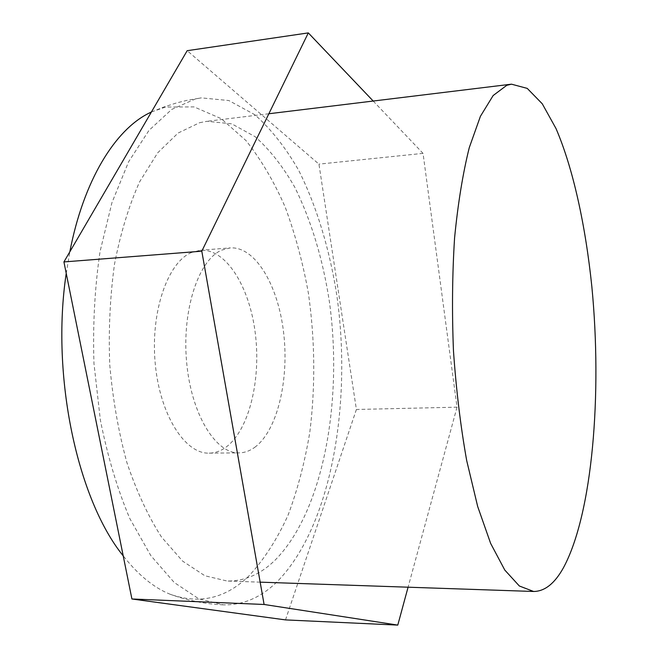 <?xml version="1.0" encoding="UTF-8"?>
<svg xmlns="http://www.w3.org/2000/svg" width="658" height="658" viewBox="0 0 658 658"><rect width="100%" height="100%" fill="white"/><g stroke="black" fill="none" stroke-linecap="round" stroke-linejoin="round"><path stroke-width="0.49" stroke-dasharray="3.29 2.47" d="M151.43 111.967L165.594 107.04L194.094 106.909L221.261 118.679L245.993 140.573C261.029 159.475 274.131 181.715 285.276 207.311C295.212 234.273 302.919 262.896 308.388 293.18C315.017 339.808 315.503 386.073 309.844 431.977C304.958 461.653 297.72 489.322 288.138 514.975C277.257 539.042 264.253 559.3 249.135 575.734C225.801 598.492 199.448 604.653 170.077 594.223C153.799 587.701 138.18 574.919 123.219 555.862M278.638 580.175C331.574 524.533 352.071 403.19 336.847 295.524C329.633 249.407 316.753 206.398 298.674 170.323C285.72 147.713 271.104 129.182 254.843 114.731L228.836 100.542L201.299 97.869L195.516 98.906L171.664 109.458L148.963 130.407L128.639 161.728L111.942 202.656L100.041 251.611C94.76 287.521 92.729 324.805 93.962 363.463L100.353 420.026C107.591 456.372 117.412 489.215 129.815 518.545L150.805 555.591L174.255 582.519L198.848 598.862L223.424 604.858C243.805 605.179 262.213 596.954 278.638 580.175M255.584 446.7C250.385 450.714 244.883 452.77 239.084 452.877C215.651 453.773 191.157 414.195 186.609 362.007C181.847 309.869 198.626 259.836 221.631 250.147L230.136 247.91C255.123 246.207 277.873 284.799 283.508 331.706C289.323 378.597 277.882 429.255 255.584 446.7M191.519 252.483C167.774 262.164 150.394 311.711 155.206 363.274C159.795 414.894 184.972 454.045 209.154 453.148C215.141 453.049 220.825 451.01 226.196 447.029C249.259 429.74 261.185 379.543 255.263 333.096C249.53 286.625 226.089 248.469 200.295 250.246L191.519 252.483M66.228 273.358L69.822 251.817M285.498 619.902L356.406 409.473L318.941 164.138L187.185 50.691M373.201 101.036L423.045 153.372L457.022 407.179L356.406 409.473M457.022 407.179L408.083 587.199M423.045 153.372L318.941 164.138M199.621 122.709L207.081 121.286L231.772 123.844L255.181 136.724C269.854 149.835 283.063 166.68 294.809 187.267C311.292 220.743 322.823 258.898 329.395 301.734C343.114 400.475 323.522 511.274 275.167 560.073C260.733 574.245 244.727 581.236 227.15 581.03L204.877 575.758L182.62 561.118L161.44 536.953C148.173 516.283 136.658 491.501 126.904 462.607C118.481 431.837 112.765 399.192 109.746 364.688C108.438 329.954 110.042 296.339 114.55 263.858C120.628 232.883 128.976 205.543 139.611 181.838L157.706 152.812L178.071 133.056L199.621 122.709M151.373 112.066L163.858 106.999L176.632 102.903L187.012 100.337L201.29 97.869M209.154 453.148L239.084 452.877M200.295 250.246L230.136 247.91M223.424 604.858C205.247 604.069 187.464 600.524 170.077 594.223M268.867 113.752L207.081 121.286M260.165 582.157L227.15 581.03"/><path stroke-width="0.99" d="M123.219 555.862C77.554 499.669 50.756 376.286 66.228 273.358M69.822 251.817C83.615 180.3 115.092 129.93 149.078 113.118L151.43 111.967M131.913 598.986L285.498 619.902L397.777 625.1L264.097 604.472L131.913 598.986L63.925 261.925L187.185 50.691L308.314 32.9L373.201 101.036M264.097 604.472L201.8 251.183L63.925 261.925M408.083 587.199L397.777 625.1M201.8 251.183L308.314 32.9M563.454 567.739C592.661 513.503 602.259 393.78 591.83 286.469C585.472 225.151 573.118 168.358 556.01 128.549L542.258 103.775L527.231 88.386L511.48 84.175L506.75 85.326L493.146 95.542L480.414 116.318L469.269 147.655C462.821 173.539 457.927 203.676 454.571 238.064C452.276 274.246 451.906 311.81 453.461 350.755C456.15 389.462 460.551 426.055 466.686 460.534L477.675 506.487L490.646 543.418L504.785 570.058L519.343 585.99L533.63 591.476C544.775 591.386 554.719 583.473 563.454 567.739M151.373 112.066L149.078 113.118M511.48 84.175L268.867 113.752M533.63 591.476L260.165 582.157"/></g></svg>
